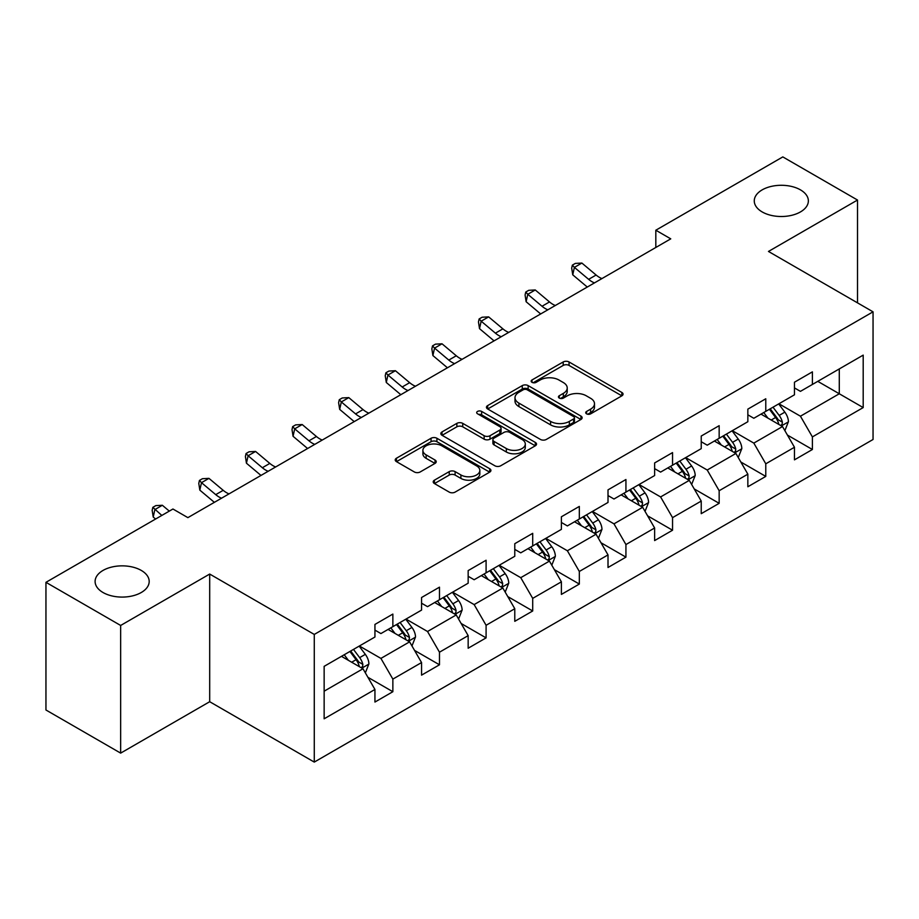 <?xml version="1.0" encoding="UTF-8"?>
<svg xmlns="http://www.w3.org/2000/svg" width="919" height="919" viewBox="0 0 919 919"><rect width="100%" height="100%" fill="white"/><g stroke="black" fill="none" stroke-linecap="round" stroke-linejoin="round"><path stroke-width="1.38" d="M586.575 413.837A2.906 1.677 0 0 0 590.687 413.837L621.841 395.836A4.147 2.389 0 0 0 623.059 394.148A4.147 2.389 0 0 0 621.841 392.459L569.056 361.971A4.147 2.389 0 0 0 563.186 361.971L532.021 379.961A2.906 1.677 0 0 0 531.171 381.155A2.906 1.677 0 0 0 532.021 382.338A2.906 1.677 0 0 0 536.133 382.338L540.165 380.007A13.268 7.662 0 0 1 558.936 380.007L563.336 382.545A13.268 7.662 0 0 1 567.218 387.967A13.268 7.662 0 0 1 563.336 393.389L559.303 395.71A2.906 1.677 0 0 0 558.453 396.905A2.906 1.677 0 0 0 559.303 398.088A2.906 1.677 0 0 0 563.404 398.088L567.437 395.756A13.268 7.662 0 0 1 586.207 395.756L590.607 398.295A13.268 7.662 0 0 1 594.501 403.717A13.268 7.662 0 0 1 590.607 409.139L586.575 411.459A2.906 1.677 0 0 0 585.725 412.642A2.906 1.677 0 0 0 586.575 413.837L586.575 411.459M141.273 570.423A27.042 15.612 0 0 0 111.796 567.046A27.042 15.612 0 0 0 95.105 581.463A27.042 15.612 0 0 0 103.02 592.514A27.042 15.612 0 0 0 132.497 595.891A27.042 15.612 0 0 0 149.188 581.463A27.042 15.612 0 0 0 141.273 570.423M800.438 189.854A27.042 15.612 0 0 0 770.972 186.477A27.042 15.612 0 0 0 754.269 200.893A27.042 15.612 0 0 0 762.196 211.944A27.042 15.612 0 0 0 791.661 215.322A27.042 15.612 0 0 0 808.364 200.893A27.042 15.612 0 0 0 800.438 189.854M434.423 480.166A4.147 2.389 0 0 0 433.217 481.866A4.147 2.389 0 0 0 434.423 483.555L449.242 492.113A4.147 2.389 0 0 0 455.1 492.113L489.712 472.125A4.147 2.389 0 0 0 490.93 470.436A4.147 2.389 0 0 0 489.712 468.736L436.916 438.26A4.147 2.389 0 0 0 431.057 438.26L396.445 458.236A4.147 2.389 0 0 0 395.227 459.937A4.147 2.389 0 0 0 396.445 461.625L414.343 471.952A4.147 2.389 0 0 0 420.201 471.952L435.02 463.406A4.147 2.389 0 0 0 436.226 461.717A4.147 2.389 0 0 0 435.02 460.017L426.14 454.894A11.097 6.41 0 0 1 422.889 450.367A11.097 6.41 0 0 1 429.747 444.451A11.097 6.41 0 0 1 441.832 445.841L476.593 465.899A11.097 6.41 0 0 1 479.844 470.436A11.097 6.41 0 0 1 472.986 476.352A11.097 6.41 0 0 1 460.901 474.962L455.1 471.619A4.147 2.389 0 0 0 449.242 471.619L434.423 480.166L434.423 483.555M209.693 574.053L120.653 625.46L45.95 582.324L45.95 709.996L120.653 753.12L209.693 701.714L314.275 762.092L314.275 634.432L209.693 574.053L209.693 701.714M857.507 302.856L857.507 200.032L768.468 251.45L873.05 311.828L314.275 634.432M857.507 200.032L782.816 156.908L655.821 230.221L655.821 247.475M45.95 582.324L172.944 509.011L187.878 517.638L670.755 238.848L655.821 230.221M540.452 439.443A4.147 2.389 0 0 0 546.323 439.443L580.934 419.466A4.147 2.389 0 0 0 582.141 417.766A4.147 2.389 0 0 0 580.934 416.077L528.138 385.601A4.147 2.389 0 0 0 522.268 385.601L487.667 405.578A4.147 2.389 0 0 0 486.45 407.266A4.147 2.389 0 0 0 487.667 408.966L540.452 439.443M478.707 414.458A2.906 1.677 0 0 1 481.648 414.871L481.648 411.425L535.317 442.407A4.147 2.389 0 0 1 536.535 444.107A4.147 2.389 0 0 1 535.317 445.795L500.717 465.772A4.147 2.389 0 0 1 494.847 465.772L442.05 435.296L442.05 431.907A4.147 2.389 0 0 0 440.844 433.607A4.147 2.389 0 0 0 442.05 435.296M442.05 431.907L456.869 423.36A4.147 2.389 0 0 1 462.728 423.36L484.141 435.721A4.147 2.389 0 0 0 490.011 435.721L499.833 430.046A4.147 2.389 0 0 0 501.05 428.357A4.147 2.389 0 0 0 499.833 426.657L477.547 413.791A2.906 1.677 0 0 1 476.697 412.608A2.906 1.677 0 0 1 478.489 411.057A2.906 1.677 0 0 1 481.648 411.425M314.275 762.092L873.05 439.489L873.05 311.828M367.91 677.303L392.861 691.708L392.861 679.107L421.557 662.553L421.557 675.143L439.477 664.793L439.477 652.203L468.162 635.638L468.162 648.228L486.094 637.878L486.094 625.288L514.778 608.723L514.778 621.324L532.71 610.974L532.71 598.372L561.394 581.819L561.394 594.409L579.326 584.059L579.326 571.457L608.01 554.904L608.01 567.494L625.931 557.144L625.931 544.553L654.627 527.988L654.627 540.579L672.547 530.229L672.547 517.638L701.231 501.073L701.231 513.675L719.163 503.325L719.163 490.723L747.848 474.17L747.848 486.76L765.78 476.41L765.78 463.808L794.464 447.254L794.464 459.845L812.396 449.494L812.396 436.904L863.194 407.577L863.194 355.125L839.288 368.933L839.288 393.769L863.194 407.577M392.861 691.708L374.941 702.059L374.941 689.468L324.143 718.796L324.143 666.344L374.941 637.016L374.941 624.426L392.861 614.076L392.861 626.666L421.557 610.101L421.557 597.511L439.477 587.161L439.477 599.751L468.162 583.197L468.162 570.596L486.094 560.245L486.094 572.847L514.778 556.282L514.778 543.692L532.71 533.33L532.71 545.932L561.394 529.367L561.394 516.777L579.326 506.426L579.326 519.017L608.01 502.452L608.01 489.861L625.931 479.511L625.931 492.102L654.627 475.548L654.627 462.946L672.547 452.596L672.547 465.198L701.231 448.633L701.231 436.043L719.163 425.681L719.163 438.283L747.848 421.718L747.848 409.127L765.78 398.777L765.78 411.367L794.464 394.802L794.464 382.212L812.396 371.862L812.396 384.452L863.194 355.125M388.082 629.423L409.598 641.853L380.914 658.406L359.398 645.988M374.941 630.112L380.914 633.57L392.861 626.666M380.914 658.406L392.861 679.107M409.598 641.853L421.557 662.553M434.698 602.519L456.215 614.937L427.53 631.502L406.014 619.073M421.557 603.209L427.53 606.655L439.477 599.751M427.53 631.502L439.477 652.203M456.215 614.937L468.162 635.638M481.315 575.604L502.831 588.022L474.147 604.587L452.63 592.169M468.162 576.293L474.147 579.74L486.094 572.847M474.147 604.587L486.094 625.288M502.831 588.022L514.778 608.723M527.931 548.689L549.436 561.107L520.751 577.672L499.235 565.254M514.778 549.378L520.751 552.836L532.71 545.932M520.751 577.672L532.71 598.372M549.436 561.107L561.394 581.819M574.536 521.774L596.052 534.203L567.368 550.757L545.852 538.339M561.394 522.463L567.368 525.921L579.326 519.017M567.368 550.757L579.326 571.457M596.052 534.203L608.01 554.904M621.152 494.87L642.668 507.288L613.984 523.853L592.468 511.423M608.01 495.559L613.984 499.006L625.931 492.102M613.984 523.853L625.931 544.553M642.668 507.288L654.627 527.988M667.768 467.955L689.284 480.373L660.6 496.938L639.084 484.52M654.627 468.644L660.6 472.09L672.547 465.198M660.6 496.938L672.547 517.638M689.284 480.373L701.231 501.073M714.385 441.04L735.901 453.458L707.216 470.023L685.7 457.605M701.231 441.729L707.216 445.187L719.163 438.283M707.216 470.023L719.163 490.723M735.901 453.458L747.848 474.17M761.001 414.124L782.506 426.554L753.821 443.107L732.317 430.689M747.848 414.814L753.821 418.271L765.78 411.367M753.821 443.107L765.78 463.808M782.506 426.554L794.464 447.254M817.772 381.351L839.288 393.769L800.438 416.204L778.921 403.774M794.464 387.91L800.438 391.356L812.396 384.452M800.438 416.204L812.396 436.904M120.653 625.46L120.653 753.12M324.143 691.191L362.982 668.756L341.466 656.338M362.982 668.756L374.941 689.468M787.445 435.089L812.396 449.494M740.829 462.004L765.78 476.41M694.213 488.919L719.163 503.325M647.596 515.823L672.547 530.229M600.98 542.738L625.931 557.144M554.375 569.654L579.326 584.059M507.759 596.569L532.71 610.974M461.143 623.473L486.094 637.878M414.526 650.388L439.477 664.793M587.735 414.239L590.607 412.585A13.268 7.662 0 0 0 594.501 407.163L594.501 403.717M567.218 387.967L567.218 391.414A13.268 7.662 0 0 1 563.336 396.836L560.464 398.49M621.841 392.459L621.841 395.836L569.056 365.429A4.147 2.389 0 0 0 563.186 365.429L533.181 382.741M580.877 419.501L528.138 389.047A4.147 2.389 0 0 0 522.268 389.047L487.713 409.001M573.594 418.961A2.906 1.677 0 0 0 574.444 417.766A2.906 1.677 0 0 0 573.594 416.583L527.253 389.828A2.906 1.677 0 0 0 523.152 389.828L518.902 392.287A13.268 7.662 0 0 0 515.008 397.709A13.268 7.662 0 0 0 518.902 403.119L550.573 421.407A13.268 7.662 0 0 0 569.343 421.407L573.594 418.961L573.594 422.407A2.906 1.677 0 0 0 574.444 421.224L574.444 417.766M515.008 397.709L515.008 401.155A13.268 7.662 0 0 0 518.902 406.577L518.902 403.119M573.594 422.407L569.343 424.865A13.268 7.662 0 0 1 550.573 424.865L518.902 406.577M442.108 435.33L456.869 426.807L456.869 423.36M501.05 428.357L501.05 431.804A4.147 2.389 0 0 1 499.833 433.492L490.011 439.167A4.147 2.389 0 0 1 484.141 439.167L462.728 426.807A4.147 2.389 0 0 0 456.869 426.807M481.648 414.871L535.272 445.83M506.358 448.541A11.097 6.41 0 0 0 518.454 449.931A11.097 6.41 0 0 0 525.3 444.015A11.097 6.41 0 0 0 522.049 439.489L509.804 432.412A4.147 2.389 0 0 0 503.945 432.412L494.112 438.087A4.147 2.389 0 0 0 492.894 439.787A4.147 2.389 0 0 0 494.112 441.476L506.358 448.541L506.358 451.999A11.097 6.41 0 0 0 518.454 453.389A11.097 6.41 0 0 0 525.3 447.473L525.3 444.015M492.894 439.787L492.894 443.234A4.147 2.389 0 0 0 494.112 444.922L494.112 441.476M506.358 451.999L494.112 444.922M479.844 470.436L479.844 473.882A11.097 6.41 0 0 1 472.986 479.798A11.097 6.41 0 0 1 460.901 478.408L455.1 475.066A4.147 2.389 0 0 0 449.242 475.066L434.48 483.589M422.889 450.367L422.889 453.814A11.097 6.41 0 0 0 426.14 458.351L426.14 454.894M434.963 463.44L426.14 458.351M489.655 472.159L436.916 441.706A4.147 2.389 0 0 0 431.057 441.706L396.503 461.66M784.872 430.643L788.422 421.683A11.2 6.467 -120 0 0 784.849 412.149L778.68 403.912M767.939 418.134L763.746 412.539M780.782 425.554L782.138 424.118L782.379 422.166A11.2 6.467 -120 0 0 779.174 415.422L773.005 407.197M770.202 408.817L777.049 417.95A5.709 3.297 60 0 1 778.083 419.684L782.379 422.166M769.421 409.265L775.59 417.502A11.2 6.467 60 0 1 778.795 424.233M594.478 282.891A21.126 12.2 60 0 1 588.642 279.342L574.398 267.372L572.744 274.827L586.977 286.797A31.694 18.3 -120 0 0 587.287 287.05M601.945 278.583A21.126 12.2 60 0 1 596.109 275.022L581.876 263.052L574.398 267.372L572.353 265.132L575.34 263.408L581.876 263.052M572.744 274.827L571.687 268.107L572.353 265.132M738.256 457.547L741.817 448.598A11.2 6.467 -120 0 0 738.244 439.064L732.075 430.827M721.323 445.049L717.13 439.454M734.166 452.458L735.522 451.022L735.763 449.069A11.2 6.467 -120 0 0 732.558 442.338L726.389 434.101M723.586 435.721L730.433 444.853A5.709 3.297 60 0 1 731.467 446.588L735.763 449.069M722.805 436.18L728.974 444.405A11.2 6.467 60 0 1 732.179 451.149M691.639 484.462L695.201 475.514A11.2 6.467 -120 0 0 691.628 465.979L685.459 457.742M674.707 471.964L670.514 466.37M687.55 479.373L688.905 477.937L689.158 475.985A11.2 6.467 -120 0 0 685.953 469.253L679.784 461.016M676.97 462.636L683.816 471.769A5.709 3.297 60 0 1 684.85 473.503L689.158 475.985M676.189 463.084L682.357 471.321A11.2 6.467 60 0 1 685.563 478.052M547.862 309.806A21.126 12.2 60 0 1 542.026 306.257L527.782 294.287L526.127 301.731L540.372 313.701A31.694 18.3 -120 0 0 540.671 313.953M555.329 305.499A21.126 12.2 60 0 1 549.493 301.937L535.26 289.967L527.782 294.287L525.737 292.047L528.735 290.312L535.26 289.967M526.127 301.731L525.082 295.022L525.737 292.047M501.246 336.722A21.126 12.2 60 0 1 495.41 333.16L481.177 321.19L479.511 328.646L493.756 340.616A31.694 18.3 -120 0 0 494.054 340.869M508.712 332.402A21.126 12.2 60 0 1 502.888 328.853L488.644 316.883L481.177 321.19L479.132 318.95L482.119 317.227L488.644 316.883M479.511 328.646L478.466 321.937L479.132 318.95M645.035 511.378L648.584 502.417A11.2 6.467 -120 0 0 645.012 492.883L638.843 484.658M628.091 498.868L623.898 493.273M640.934 506.289L642.289 504.853L642.542 502.9A11.2 6.467 -120 0 0 639.337 496.168L633.168 487.932M630.365 489.551L637.2 498.684A5.709 3.297 60 0 1 638.234 500.418L642.542 502.9M629.584 489.999L635.753 498.236A11.2 6.467 60 0 1 638.958 504.968M598.418 538.293L601.968 529.333A11.2 6.467 -120 0 0 598.395 519.798L592.227 511.561M581.474 525.783L577.293 520.188M594.317 533.204L595.684 531.768L595.926 529.815A11.2 6.467 -120 0 0 592.721 523.072L586.552 514.847M583.749 516.467L590.584 525.599A5.709 3.297 60 0 1 591.629 527.334L595.926 529.815M582.968 516.915L589.136 525.151A11.2 6.467 60 0 1 592.341 531.883M551.802 565.196L555.352 556.248A11.2 6.467 -120 0 0 551.779 546.713L545.61 538.477M534.869 552.698L530.677 547.104M547.713 560.108L549.068 558.672L549.309 556.719A11.2 6.467 -120 0 0 546.104 549.987L539.935 541.75M537.133 543.37L543.979 552.503A5.709 3.297 60 0 1 545.013 554.237L549.309 556.719M536.351 543.83L542.52 552.055A11.2 6.467 60 0 1 545.725 558.798M454.629 363.625A21.126 12.2 60 0 1 448.805 360.076L434.561 348.106L432.895 355.561L447.139 367.531A31.694 18.3 -120 0 0 447.438 367.784M462.108 359.318A21.126 12.2 60 0 1 456.272 355.768L442.028 343.798L434.561 348.106L432.516 345.866L435.503 344.143L442.028 343.798M432.895 355.561L431.85 348.852L432.516 345.866M408.013 390.541A21.126 12.2 60 0 1 402.189 386.991L387.944 375.021L386.29 382.476L400.523 394.446A31.694 18.3 -120 0 0 400.833 394.699M415.491 386.233A21.126 12.2 60 0 1 409.656 382.672L395.411 370.713L387.944 375.021L385.9 372.781L388.886 371.058L395.411 370.713M386.29 382.476L385.233 375.756L385.9 372.781M361.408 417.456A21.126 12.2 60 0 1 355.573 413.906L341.328 401.936L339.674 409.38L353.907 421.35A31.694 18.3 -120 0 0 354.217 421.603M368.875 413.148A21.126 12.2 60 0 1 363.039 409.587L348.795 397.617L341.328 401.936L339.283 399.696L342.27 397.961L348.795 397.617M339.674 409.38L338.617 402.671L339.283 399.696M314.792 444.371A21.126 12.2 60 0 1 308.956 440.81L294.712 428.84L293.058 436.295L307.302 448.265A31.694 18.3 -120 0 0 307.601 448.518M322.259 440.052A21.126 12.2 60 0 1 316.423 436.502L302.19 424.532L294.712 428.84L292.667 426.6L295.665 424.877L302.19 424.532M293.058 436.295L292.012 429.587L292.667 426.6M268.176 471.275A21.126 12.2 60 0 1 262.34 467.725L248.107 455.755L246.441 463.21L260.686 475.18A31.694 18.3 -120 0 0 260.985 475.433M275.643 466.967A21.126 12.2 60 0 1 269.818 463.417L255.574 451.447L248.107 455.755L246.062 453.515L249.049 451.792L255.574 451.447M246.441 463.21L245.396 456.502L246.062 453.515M221.559 498.19A21.126 12.2 60 0 1 215.735 494.64L201.491 482.67L199.825 490.126L214.07 502.096A31.694 18.3 -120 0 0 214.368 502.348M229.038 493.882A21.126 12.2 60 0 1 223.202 490.321L208.958 478.362L201.491 482.67L199.446 480.43L202.433 478.707L208.958 478.362M199.825 490.126L198.78 483.405L199.446 480.43M169.303 511.113L162.341 505.266L154.874 509.586L153.22 517.029L155.587 519.028M161.824 515.433L152.83 507.345L155.816 505.611L162.341 505.266M153.22 517.029L152.163 510.321L152.83 507.345M505.186 592.112L508.747 583.163A11.2 6.467 -120 0 0 505.174 573.628L499.006 565.392M488.253 579.613L484.06 574.019M501.096 587.023L502.452 585.587L502.693 583.634A11.2 6.467 -120 0 0 499.488 576.902L493.319 568.666M490.516 570.285L497.363 579.418A5.709 3.297 60 0 1 498.397 581.153L502.693 583.634M489.735 570.733L495.904 578.97A11.2 6.467 60 0 1 499.109 585.702M458.57 619.027L462.131 610.067A11.2 6.467 -120 0 0 458.558 600.532L452.389 592.307M441.637 606.517L437.444 600.923M454.48 613.938L455.835 612.502L456.088 610.549A11.2 6.467 -120 0 0 452.872 603.817L446.714 595.581M443.9 597.201L450.747 606.333A5.709 3.297 60 0 1 451.78 608.068L456.088 610.549M443.119 597.649L449.288 605.885A11.2 6.467 60 0 1 452.493 612.617M411.965 645.942L415.514 636.982A11.2 6.467 -120 0 0 411.942 627.447L405.773 619.211M395.021 633.432L390.828 627.838M407.864 640.853L409.219 639.417L409.472 637.464A11.2 6.467 -120 0 0 406.267 630.721L400.098 622.496M397.295 624.116L404.13 633.248A5.709 3.297 60 0 1 405.164 634.983L409.472 637.464M396.514 624.564L402.683 632.8A11.2 6.467 60 0 1 405.888 639.532M365.348 672.846L368.898 663.897A11.2 6.467 -120 0 0 365.325 654.362L359.157 646.126M348.404 660.347L344.223 654.753M361.247 667.757L362.614 666.332L362.856 664.368A11.2 6.467 -120 0 0 359.651 657.636L353.482 649.4M350.679 651.02L357.514 660.152A5.709 3.297 60 0 1 358.559 661.887L362.856 664.368M349.898 651.479L356.067 659.704A11.2 6.467 60 0 1 359.272 666.447M590.607 412.585L590.607 409.139M559.303 398.088L559.303 395.71M563.336 396.836L563.336 393.389M532.021 382.338L532.021 379.961M563.186 365.429L563.186 361.971M569.056 365.429L569.056 361.971M487.667 408.966L487.667 405.578M522.268 389.047L522.268 385.601M528.138 389.047L528.138 385.601M580.934 419.466L580.934 416.077M550.573 424.865L550.573 421.407M569.343 424.865L569.343 421.407M462.728 426.807L462.728 423.36M484.141 439.167L484.141 435.721M490.011 439.167L490.011 435.721M499.833 433.492L499.833 430.046M535.317 445.795L535.317 442.407M449.242 475.066L449.242 471.619M455.1 475.066L455.1 471.619M460.901 478.408L460.901 474.962M435.02 463.406L435.02 460.017M396.445 461.625L396.445 458.236M431.057 441.706L431.057 438.26M436.916 441.706L436.916 438.26M489.712 472.125L489.712 468.736M781.403 425.911L788.353 421.901M779.174 415.422L784.849 412.149M771.213 420.029L775.59 417.502M588.642 279.342L596.109 275.022M734.786 452.826L741.736 448.817M732.558 442.338L738.244 439.064M724.597 446.933L728.974 444.405M688.182 479.741L695.12 475.72M685.953 469.253L691.628 465.979M677.981 473.848L682.357 471.321M542.026 306.257L549.493 301.937M495.41 333.16L502.888 328.853M641.565 506.645L648.515 502.636M639.337 496.168L645.012 492.883M631.364 500.763L635.753 498.236M594.949 533.56L601.899 529.551M592.721 523.072L598.395 519.798M584.76 527.678L589.136 525.151M548.333 560.475L555.283 556.466M546.104 549.987L551.779 546.713M538.143 554.582L542.52 552.055M448.805 360.076L456.272 355.768M402.189 386.991L409.656 382.672M355.573 413.906L363.039 409.587M308.956 440.81L316.423 436.502M262.34 467.725L269.818 463.417M215.735 494.64L223.202 490.321M501.717 587.39L508.666 583.37M499.488 576.902L505.174 573.628M491.527 581.497L495.904 578.97M455.112 614.294L462.05 610.285M452.872 603.817L458.558 600.532M444.911 608.412L449.288 605.885M408.495 641.209L415.445 637.2M406.267 630.721L411.942 627.447M398.295 635.328L402.683 632.8M361.879 668.124L368.829 664.115M359.651 657.636L365.325 654.362M351.678 662.231L356.067 659.704"/></g></svg>
